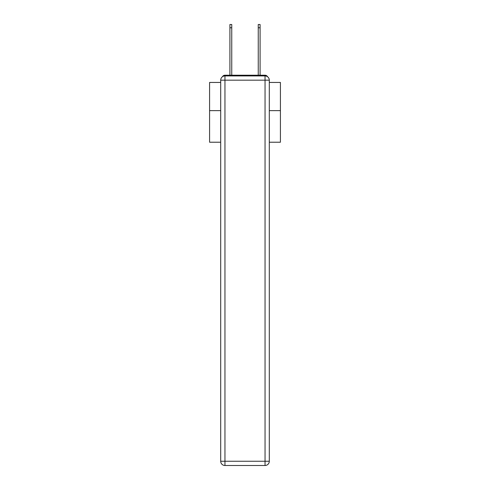 <?xml version="1.0" encoding="UTF-8"?>
<svg xmlns="http://www.w3.org/2000/svg" width="490" height="490" viewBox="0 0 490 490"><rect width="100%" height="100%" fill="white"/><g stroke="black" fill="none" stroke-linecap="round" stroke-linejoin="round"><path stroke-width="0.73" d="M269.298 142.222L280.415 142.222L280.415 82.442L269.298 82.442M220.702 110.63L209.585 110.63L209.585 82.442L220.702 82.442M209.585 110.63L209.585 142.222L220.702 142.222M267.565 76.752A2.836 2.836 0 0 0 265.047 75.215L224.953 75.215A2.836 2.836 0 0 0 222.436 76.752M280.415 110.63L269.298 110.63M224.953 75.215L229.914 75.215L229.914 24.5L231.752 24.5L231.752 75.215L233.951 75.215M256.05 75.215L258.248 75.215L258.248 24.5L260.086 24.5L260.086 75.215L265.047 75.215M224.953 75.925L265.047 75.925A4.251 4.251 0 0 1 269.298 80.176L269.298 461.249A4.251 4.251 0 0 1 265.047 465.5L224.953 465.5L224.953 461.249L265.047 461.249L265.047 80.176L224.953 80.176L224.953 461.249L220.702 461.249L220.702 80.176L224.953 80.176L224.953 75.925A4.251 4.251 0 0 0 220.702 80.176A4.251 4.251 0 0 1 224.953 75.925M220.702 461.249A4.251 4.251 0 0 0 224.953 465.5A4.251 4.251 0 0 1 220.702 461.249M265.047 465.5A4.251 4.251 0 0 0 269.298 461.249L265.047 461.249L265.047 465.5M269.298 80.176A4.251 4.251 0 0 0 265.047 75.925L265.047 80.176L269.298 80.176M229.914 27.759L231.752 27.759M260.086 27.759L258.248 27.759"/></g></svg>
